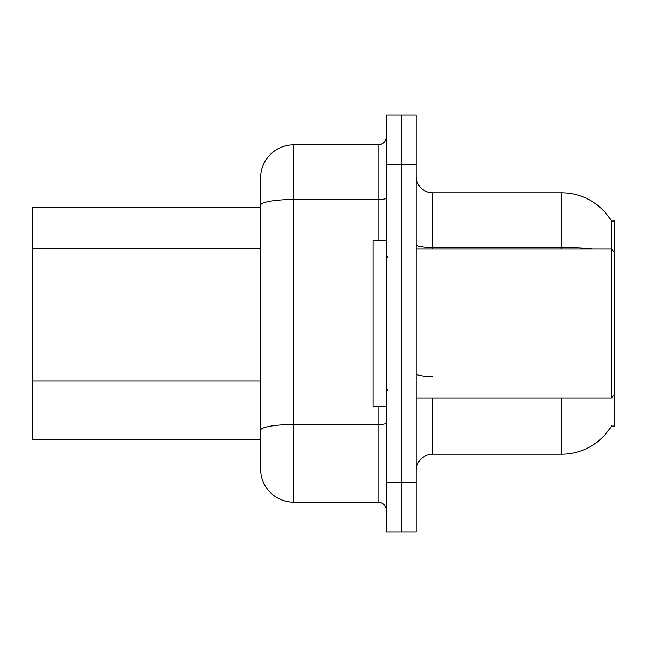 <?xml version="1.0" encoding="UTF-8"?>
<svg xmlns="http://www.w3.org/2000/svg" width="647" height="647" viewBox="0 0 647 647"><rect width="100%" height="100%" fill="white"/><g stroke="black" fill="none" stroke-linecap="round" stroke-linejoin="round"><path stroke-width="0.97" d="M416.142 470.733A16.539 16.539 0 0 1 432.681 454.186L561.717 454.186A57.898 57.898 0 0 0 611.658 425.572L611.366 426.066L614.65 426.066L614.65 220.934L611.496 221.145A57.898 57.898 0 0 0 561.717 192.814A57.898 57.898 0 0 1 611.366 220.934A57.898 57.898 0 0 0 561.717 192.814L432.681 192.814A16.539 16.539 0 0 1 416.142 176.267A16.539 16.539 0 0 0 432.681 192.814L432.681 249.055M260.636 207.703L32.35 207.703L32.35 439.297L260.636 439.297M401.253 482.306L401.253 531.939L416.142 531.939L416.142 482.306L401.253 482.306L401.253 531.939L386.364 531.939L386.364 482.306L401.253 482.306L401.253 164.694L401.253 482.306M386.364 482.306L386.364 115.061L401.253 115.061L401.253 164.694L401.253 115.061L416.142 115.061L416.142 482.306M611.091 249.055L611.496 221.145A57.898 57.898 0 0 0 561.717 192.814L561.717 247.494L432.681 247.494A16.539 2.871 0 0 1 416.142 244.623M260.636 450.878L260.636 196.122M378.091 240.789L378.091 199.519L293.722 199.519A33.086 5.742 180 0 0 260.636 205.269L260.636 177.925A33.086 33.086 0 0 1 293.722 144.839L293.722 502.161L378.091 502.161L378.091 406.211M293.722 144.839L378.091 144.839A8.274 8.274 0 0 0 386.364 136.566M293.722 502.161A33.086 33.086 0 0 1 260.636 469.075L260.636 435.989M386.364 510.434A8.274 8.274 0 0 0 378.091 502.161M386.364 240.789L373.125 240.789L373.125 406.211L386.364 406.211M614.65 252.37L611.342 249.055L611.342 397.945L416.142 397.945M260.636 248.715L32.35 248.715M260.636 381.051L32.35 381.051M432.681 397.945L432.681 454.186M561.717 454.186L561.717 397.945M592.733 249.055A57.898 10.053 180 0 0 561.717 247.494L561.717 249.055M416.142 164.694L386.364 164.694M432.681 376.53A16.539 2.871 -0 0 1 416.142 373.651M386.364 423.065A8.274 1.44 0 0 1 378.091 424.497L293.722 424.497A33.086 5.742 180 0 0 260.636 430.247M386.364 198.087A8.274 1.44 0 0 1 378.091 199.519L378.091 144.839M388.014 257.328L386.364 255.678M614.65 394.63L611.342 397.945M416.142 249.055L611.342 249.055M388.014 389.672L386.364 391.322"/></g></svg>
